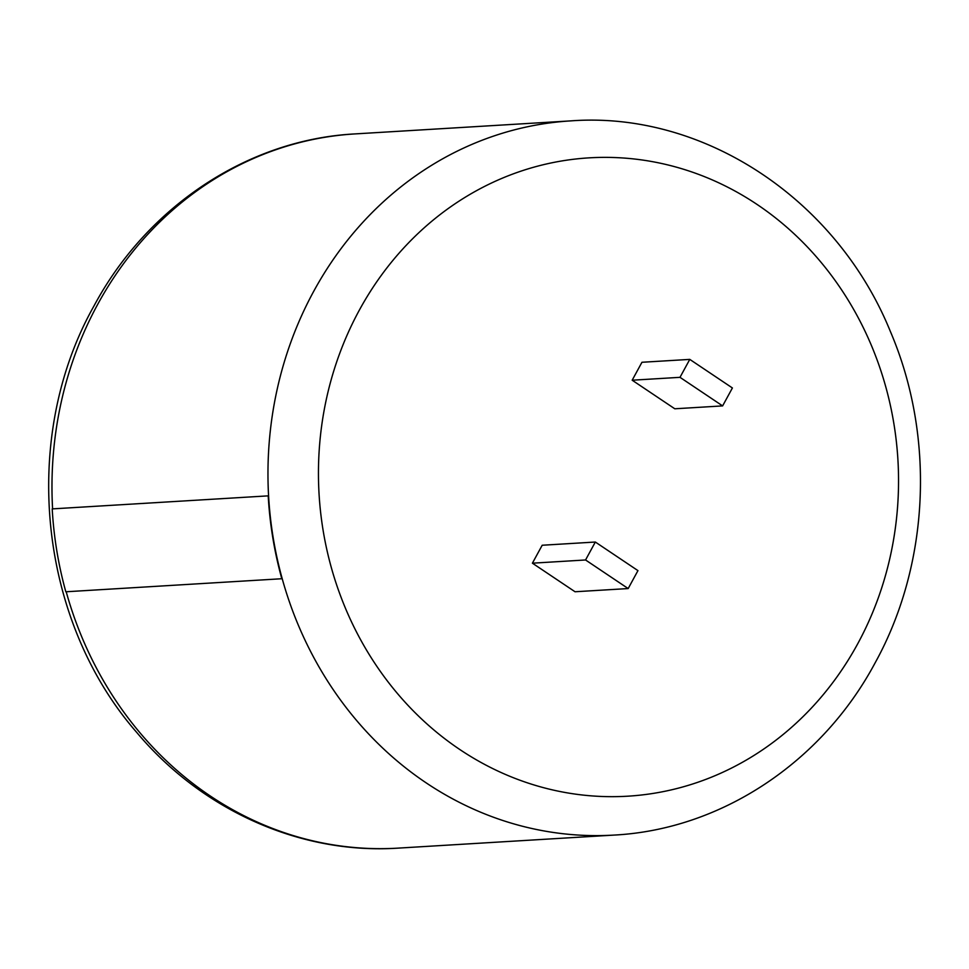 <?xml version="1.0" encoding="UTF-8"?>
<svg xmlns="http://www.w3.org/2000/svg" width="969" height="969" viewBox="0 0 969 969"><rect width="100%" height="100%" fill="white"/><g stroke="black" fill="none" stroke-linecap="round" stroke-linejoin="round"><path stroke-width="1.45" d="M575.041 591.756L532.405 563.183L542.192 545.244L595.329 542.034L637.953 570.62L628.178 588.558L575.041 591.756M632.176 380.211L674.799 408.785L722.62 405.902L732.407 387.963L689.783 359.39L641.95 362.273L632.176 380.211L679.996 377.329L722.62 405.902M66.207 591.756A357.755 324.409 86.5 0 0 398.053 848.129L614.055 835.084A357.755 324.409 -93.5 0 1 282.185 578.626A357.755 324.409 -93.5 0 1 268.583 495.837L52.205 508.895A358.179 324.785 86.5 0 0 65.819 591.78L281.809 578.735A358.179 324.785 -93.5 0 1 268.207 495.862M628.178 588.558L585.555 559.973L532.405 563.183M585.555 559.973L595.329 542.034M689.783 359.39L679.996 377.329M398.053 848.129C300.935 854.597 202.194 810.556 136.702 732.394C38.215 619.627 20.022 437.08 94.041 305.841C147.252 206.445 248.137 139.5 354.945 133.916A357.755 324.409 86.5 0 0 97.796 304.181A357.755 324.409 86.5 0 0 52.592 508.882M857.589 644.01A319.746 289.937 86.5 0 0 757.092 204.459A319.746 289.937 86.5 0 0 359.402 310.032A319.746 289.937 86.5 0 0 459.887 749.57A319.746 289.937 86.5 0 0 857.589 644.01M268.583 495.837A357.755 324.409 -93.5 0 1 313.799 291.148A357.755 324.409 -93.5 0 1 570.947 120.871C703.966 110.963 836.828 199.505 890.402 331.555C935.436 436.644 929.562 564.588 874.959 663.159C821.748 762.555 720.875 829.5 614.055 835.084M354.945 133.916L570.947 120.871"/></g></svg>
